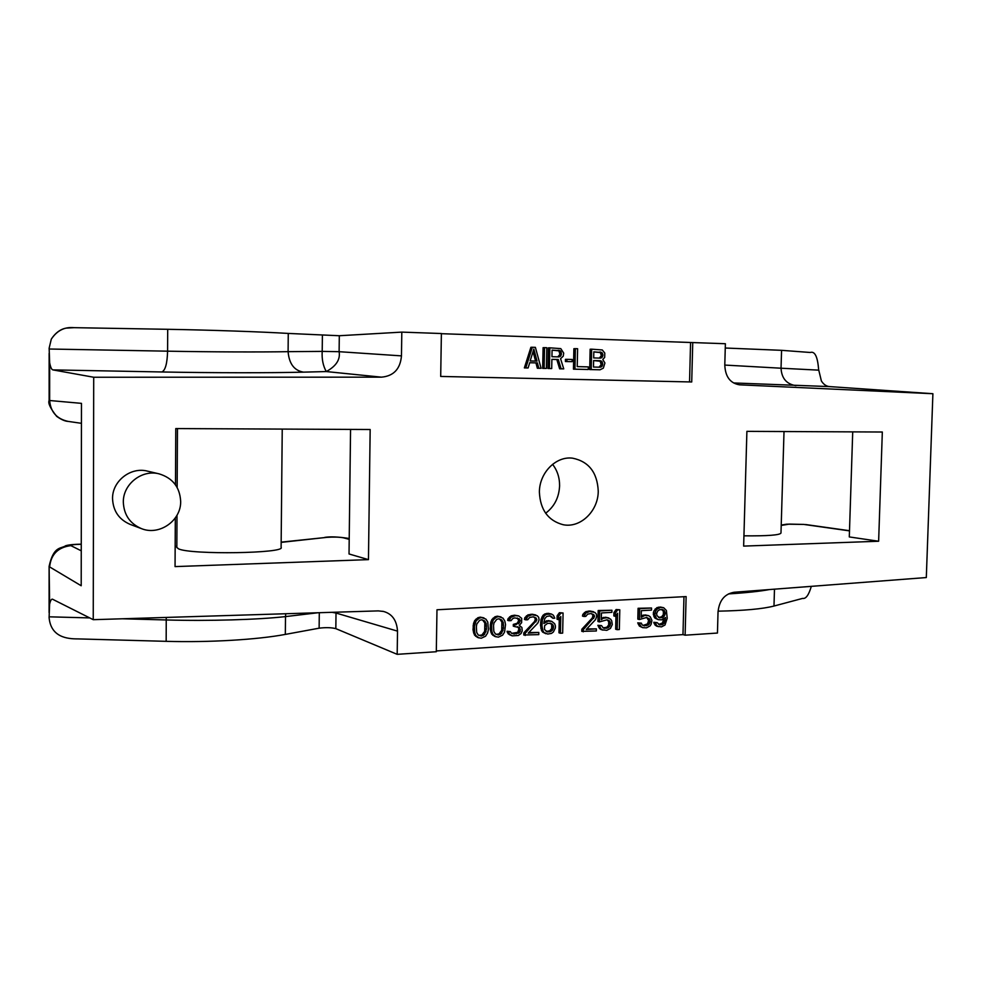 <?xml version="1.0" encoding="UTF-8"?>
<svg xmlns="http://www.w3.org/2000/svg" width="982" height="982" viewBox="0 0 982 982"><rect width="100%" height="100%" fill="white"/><g stroke="black" fill="none" stroke-linecap="round" stroke-linejoin="round"><path stroke-width="1.47" d="M441.372 333.684L725.379 343.725L724.79 365.034C725.293 376.671 730.203 383.275 739.532 384.821L932.9 393.721L926.308 577.551L734.143 592.256C724.52 593.938 719.143 600.579 718.026 612.191L717.449 633.046L685.117 635.194L686.123 596.577L436.978 609.773L436.303 651.729L397.182 654.331L335.832 628.64C331.364 627.51 325.791 627.351 319.125 628.185L319.297 612.707M74.104 327.669L66.616 328.086C66.26 328.086 57.963 328.712 51.285 339.183C56.993 330.566 64.603 326.724 74.104 327.669L167.701 329.301C211.4 330.062 260.242 331.756 288.266 333.426L339.306 335.734L401.81 332.112L441.384 333.524L440.697 376.437L691.721 381.973L692.752 342.558M932.9 393.721L829.68 386.601C826.39 386.368 823.628 384.49 821.382 380.967L818.607 369.49C817.638 356.65 814.839 350.979 810.224 352.477L781.574 350.328L781.034 368.213L724.79 365.071M725.256 348.021L781.574 350.328M689.548 381.924L690.567 342.62M532.33 347.26L530.894 347.297L524.363 367.906L528.095 367.968L529.728 362.689L537.375 362.898L538.799 368.238L541.082 368.299L535.399 347.358L532.33 347.26L525.787 367.906L528.095 367.968M529.715 362.739L535.939 362.91L537.35 368.238L541.082 368.299M544.544 347.653L543.083 347.689L542.665 368.373L546.397 368.434L546.814 347.726L544.544 347.653L544.126 368.373L546.397 368.434M551.884 359.4L556.819 359.535L559.642 368.815L563.742 368.876L560.575 358.7L563.251 356.147L563.693 353.103L560.783 348.622L549.846 347.824L549.429 368.508L551.7 368.569L551.884 359.338L558.292 359.522L561.115 368.802L563.742 368.876M549.846 347.824L548.386 347.861L547.968 368.508L551.7 368.569M566.933 359.326L565.448 359.351L565.411 361.536L572.113 361.658L572.162 359.473L566.933 359.326L566.884 361.511L572.113 361.658M575.378 348.647L573.881 348.696L573.451 369.158L588.267 369.502L588.328 366.9L577.22 366.605L577.612 348.72L575.378 348.647L574.936 369.158L588.267 369.502M591.667 349.175L590.145 349.224L589.703 369.576L600.014 369.797L603.341 368.152L604.912 363.009L602.801 359.498L604.679 357.387L604.777 353.066L602.285 349.96L591.667 349.175L591.213 369.576L600.014 369.797M436.315 650.943L682.981 634.605L683.963 596.688M483.954 617.887L480.259 617.138L477.915 617.715L474.736 620.526L473.496 623.68L473.005 629.855L474.478 635.035L477.559 637.478L481.254 638.239L485.574 636.213L487.575 633.022L488.422 629.474L487.772 622.06L485.881 619.09L481.622 617.58L479.265 618.157L476.074 620.968L474.416 626.356L474.699 632.494L475.828 635.501L478.909 637.944M501.041 616.929L497.346 616.18L495.026 616.745L491.884 619.544L490.656 622.674L490.165 628.824L491.614 633.979L494.658 636.397L498.353 637.158L502.624 635.158L504.613 631.978L505.521 624.515L504.809 621.066L502.944 618.12L498.733 616.622L496.401 617.187L493.246 619.986L491.601 625.338L491.872 631.451L492.989 634.446L496.033 636.876M518.692 615.923L514.629 615.211L511.18 615.837L508.075 618.623L507.657 620.391L510.959 620.71L512.923 618.427L514.838 617.887L519.404 618.93L520.129 621.054L519.331 622.833L514.715 624.847L514.678 626.577L519.613 627.584L520.313 631.009L519.134 632.825L514.151 634.004L511.487 633.292L510.37 631.622L508.455 631.745L509.56 634.286L512.211 635.857L518.324 635.477L521.025 633.574L522.215 630.898L521.896 627.449L519.282 625.436L521.614 622.698L521.7 618.365L518.692 615.923L515.268 615.689L511.033 617.224L509.044 620.82M517.232 617.948L518.717 620.612L517.146 623.3L513.316 624.392L513.279 626.135L514.678 626.577M517.551 626.663L518.938 628.824L517.735 632.359L511.573 633.341M510.37 631.622L507.068 631.279L507.424 632.568L509.302 634.618L512.211 635.857M533.889 616.978L535.399 618.783L534.589 621.422L523.799 632.85L523.75 635.01L538.774 634.618L538.811 632.457L528.242 633.12L537.878 623.042L539.069 619.949L538.737 617.383L537.264 615.739L532.011 614.744L527.813 616.279L525.849 619.851L527.739 619.74L529.679 617.469L533.103 616.843L536.098 617.973L536.798 620.084L525.21 633.304L525.161 635.477M538.811 632.457L528.795 632.543M535.779 614.965L532.097 614.229L527.923 614.892L524.842 617.666L524.437 619.421L525.849 619.851M551.761 621.361L548.042 621.152L543.868 623.545L544.715 618.758L546.63 616.5L550.018 615.874L552.952 618.292L554.805 618.181L553.382 615.26L551.54 614.069L546.311 614.364L544.409 615.763L542.445 619.752L541.954 625.816L542.972 630.91L544.065 632.568L547.772 634.053L551.516 633.39L553.406 631.978L555.346 628.001L555.395 625.865L554.695 623.754L551.761 621.361L548.459 620.599L544.028 621.802M549.785 615.886L552.952 618.292M551.54 614.069L548.238 613.32L544.863 613.946L542.972 615.346L541.021 619.323L540.517 625.362L541.536 630.456L542.629 632.113L545.906 633.734M563.079 612.989L559.396 612.694L557.113 615.824L557.039 619.249L558.5 619.679L560.783 616.549L560.44 633.255L562.661 633.108L563.079 612.989L560.857 613.124L558.562 616.242L558.5 619.679M559.274 618.611L558.979 632.801L560.44 633.255M591.52 613.652L593.018 615.456L592.232 618.046L581.823 629.241L581.774 631.365L596.344 630.984L596.393 628.873L586.217 629.511L595.509 619.63L596.663 616.598L596.356 614.081L594.945 612.473L589.887 611.479L585.861 612.989L583.959 616.487L585.775 616.389L587.653 614.155L590.931 613.541L593.815 614.646L594.491 616.733L583.296 629.695L583.259 631.819M596.393 628.873L586.757 628.934M593.521 611.7L589.851 610.988L585.837 611.639L582.866 614.351L582.473 616.07L583.959 616.487M607.097 619.802L608.705 621.692L608.631 625.055L606.79 627.277L603.083 627.891M601.524 625.608L597.854 625.301L599.572 628.566L601.352 629.72L606.802 630.334L610.436 628.419L612.314 624.515L611.688 620.771L610.644 619.151L607.097 617.678L603.12 618.341L601.291 619.703L601.45 612.952L611.884 612.351L611.933 610.239L599.683 610.939L599.437 621.925L607.048 619.789L609.527 620.906L610.546 623.361L609.392 626.798L606.851 628.222L603.267 628.026L601.524 625.608L599.351 625.73L601.082 629.008L602.85 630.162M608.877 617.997L605.575 617.261L601.328 618.132M611.933 610.239L598.185 610.522L597.928 621.496L599.437 621.925M619.789 609.797L616.131 609.515L613.922 612.572L613.836 615.935L615.358 616.352L617.58 613.284L617.187 629.671L619.335 629.536L619.789 609.797L617.653 609.92L615.444 612.989L615.358 616.352M615.984 615.493L615.665 629.229L617.187 629.671M646.721 617.433L648.611 620.538L647.482 623.926L642.94 625.448L644.474 625.878L642.044 624.785L641.381 623.153L639.282 623.288L640.951 626.516L642.682 627.658L646.524 627.829L650.059 625.939L651.14 624.221L651.925 620.44L650.28 616.806L648.562 615.665L644.72 615.468L641.172 617.347L641.332 610.669L651.496 610.092L651.545 608.018L639.626 608.68L639.368 619.532L646.77 617.433L649.863 619.74L650.158 621.79L649.053 624.343L644.474 625.878M641.381 623.153L637.723 622.858L639.405 626.086L642.682 627.658M648.562 615.665L645.26 614.941L641.209 615.726M651.545 608.018L638.079 608.288L637.821 619.114L639.368 619.532M657.093 622.613L653.779 622.293L655.104 625.104L656.798 626.234L661.487 626.884L664.986 625.018L667.22 618.279L666.385 610.485L663.697 607.748L660.235 607.527L656.725 609.38L655.645 611.099L654.847 614.879L656.492 618.5L658.198 619.642L661.659 619.851L665.514 617.555L664.716 622.146L662.924 624.319L659.806 624.92L657.093 622.613L655.35 622.711L656.676 625.534L658.37 626.663M663.697 607.748L660.395 607.036L656.921 607.637L654.073 610.694L653.325 612.805L653.926 616.5L654.92 618.095L658.198 619.642M663.734 619.053L662.408 623.005L658.64 624.466M533.042 351.593L535.571 361.081M552.068 350.181L558.881 350.832L559.936 354.379L557.813 356.871M593.815 351.937L600.333 352.575L601.365 355.631L599.29 358.099M593.619 360.59L600.149 361.204L601.168 364.69L599.032 367.182M482.567 619.949L484.826 623.018L484.678 631.34L481.892 635.01L478.872 635.403M499.617 618.967L501.863 622.023L501.716 630.309L498.954 633.955L496.02 634.347M550.03 623.177L551.724 624.699L551.651 628.554L549.748 630.812L546.176 631.463M661.807 609.503L663.39 611.405L663.304 614.707L661.524 616.868L658.48 617.469M401.81 332.112L401.466 355.877C400.325 368.974 393.635 376.081 381.433 377.162L93.707 377.248L93.241 619.679L378.266 610.89L383.52 611.455C392.113 613.811 396.777 620.366 397.514 631.131L397.182 654.331M878.632 541.242L882.327 432.019L746.897 431.356L743.644 546.102L878.632 541.242L849.295 536.933L852.72 431.871M539.388 492.08C539.363 472.784 555.984 455.967 572.543 458.164C588.758 461.466 597.326 472.465 598.247 491.16C598.271 511.094 580.411 528.365 563.103 524.707C548.14 520.681 540.235 509.818 539.388 492.08M159.096 473.852L147.447 471.127C130.68 466.634 112.083 481.192 112.549 498.758C113.151 511.045 119.043 519.601 130.25 524.425L141.445 528.623C159.403 536 181.228 520.57 180.663 501.311C179.853 487.158 172.66 478.001 159.096 473.852C141.924 469.249 122.86 484.212 123.327 502.268C123.941 514.887 129.98 523.676 141.445 528.623M350.562 429.416L349.027 553.971L368.459 559.63L370.165 429.515L175.778 428.569L175.483 484.838M175.312 517.944L175.054 566.602L368.459 559.63M288.266 333.426L288.094 351.666C289.113 363.77 294.244 370.595 303.487 372.141C271.805 372.988 212.628 372.951 161.87 371.969L52.905 369.895C51.641 369.662 50.561 367.305 49.665 362.824L49.137 348.193L51.285 339.183M381.433 377.162L326.282 371.564C323.078 365.881 321.715 359.154 322.206 351.384L288.094 351.666C260.672 352.17 210.565 351.986 167.591 351.175L49.137 349.015M52.905 369.895L93.707 377.248M303.487 372.141L326.282 371.564C336.2 366.126 340.472 359.498 339.109 351.691L339.306 335.734M322.391 335.439L322.206 351.384L339.109 351.691L401.466 355.877M319.125 628.185L285.32 634.409C257.566 639.65 209.313 642.584 166.167 641.332L77.836 638.901C67.513 638.938 50.929 637.392 49.1 617.629L49.628 604.028C50.413 600.689 51.334 599.057 52.402 599.155L93.241 619.679M49.665 362.824L49.652 400.546C50.598 411.924 56.735 418.872 68.053 421.388C65.033 421.266 61.24 419.596 56.661 416.356C50.352 408.352 47.836 403.062 49.137 400.472L81.469 403.357L81.199 585.751L49.628 566.921C50.954 554.339 58.036 547.244 70.876 545.636C70.422 544.887 73.883 544.445 81.261 544.274M122.382 618.783L166.277 619.961C208.773 621.176 258.352 619.691 285.504 616.598L285.75 613.738M335.832 628.64L336.016 613.038L331.977 612.314M397.514 631.131L336.016 613.038L336.016 612.191M685.117 635.194L682.981 634.605M718.075 611.172C744.049 610.657 762.695 608.95 773.988 606.041L774.479 589.175M811.328 586.352C808.763 595.055 805.866 599.069 802.65 598.394L773.988 606.041M829.68 386.601L733.677 382.955M743.939 535.828C767.605 536.049 779.953 535.116 780.985 533.03L784.017 431.54M552.571 464.326C557.322 470.452 559.666 477.645 559.593 485.881C559.028 497.518 554.376 506.626 545.636 513.23M282.239 429.085L281.11 547.367C286.02 553.369 191.159 554.928 178.564 548.877L176.834 547.404M728.497 593.914C746.111 592.809 759.761 591.36 769.458 589.556M537.35 368.238L538.799 368.238M535.939 362.91L537.375 362.898M524.363 367.906L525.787 367.906M533.827 349.076L537.031 361.118L530.145 360.934L533.827 349.076M559.102 356.908L551.945 356.699L552.08 350.095L560.354 350.795L561.409 354.342L559.102 356.908M593.815 351.851L601.868 352.538L602.911 354.735L602.494 356.883L600.64 358.135L593.68 357.927L593.815 351.851M602.715 363.389L602.297 365.967L600.444 367.219L593.472 367.035L593.619 360.529L600.579 360.725L602.715 363.389L601.193 363.401M476.368 626.676L476.81 624.012L479.609 620.329L481.573 619.777L484.678 620.919L486.188 623.46L486.483 629.143L484.433 634.532L481.29 636.041L478.185 634.924L476.663 632.383L476.368 626.676M493.529 625.657L493.971 623.018L496.745 619.347L498.684 618.807L501.753 619.937L503.25 622.465L503.533 628.124L501.507 633.476L498.39 634.986L495.321 633.856L493.811 631.328L493.529 625.657M553.173 625.141L553.492 627.694L552.326 630.334L550.055 631.757L547.44 631.929L544.494 629.523L544.58 625.657L547.625 623.325L551.344 623.533L553.173 625.141L551.724 624.699M665.268 613.848L663.108 617.285L659.634 617.899L656.921 615.579L656.627 613.529L657.731 610.976L659.843 609.613L663.292 609.834L665.28 613.026L665.268 613.848L663.685 613.443M542.665 368.373L544.126 368.373M556.819 359.535L558.292 359.522M547.968 368.508L549.429 368.508M559.642 368.815L561.115 368.802M558.77 356.527L560.243 356.503M559.531 355.68L561.004 355.644M559.936 354.379L561.409 354.342M559.961 353.066L561.446 353.029M559.617 351.74L561.09 351.703M558.881 350.832L560.354 350.795M557.764 350.365L559.237 350.328M565.411 361.536L566.884 361.511M573.451 369.158L574.936 369.158M589.703 369.576L591.213 369.576M599.253 352.108L600.775 352.072M600.223 357.755L601.745 357.73M600.972 356.92L602.494 356.883M601.365 355.631L602.899 355.607M601.389 354.772L602.911 354.735M601.045 353.459L602.58 353.434M600.333 352.575L601.868 352.538M601.168 364.69L602.69 364.678M600.861 362.088L602.383 362.076M600.149 361.204L601.671 361.192M599.057 360.75L600.579 360.725M600.014 366.814L601.549 366.814M600.763 365.979L602.297 365.967M473.066 625.902L474.416 626.356M473.005 629.855L474.343 630.321M473.496 623.68L474.846 624.122M473.913 622.33L475.263 622.784M474.736 620.526L476.074 620.968M475.926 619.139L477.277 619.581M477.915 617.715L479.265 618.157M480.259 617.138L481.622 617.58M475.632 636.275L476.97 636.753M474.478 635.035L475.828 635.501M473.729 633.329L475.067 633.795M473.349 632.027L474.699 632.494M479.94 635.575L481.29 636.041M481.892 635.01L483.254 635.489M483.083 634.065L484.433 634.532M484.678 631.34L486.041 631.807M485.12 628.689L486.483 629.143M485.169 625.62L486.532 626.074M484.826 623.018L486.188 623.46M483.316 620.477L484.678 620.919M490.227 624.883L491.601 625.338M490.165 628.824L491.528 629.278M490.656 622.674L492.031 623.128M491.074 621.348L492.436 621.79M491.884 619.544L493.246 619.986M493.062 618.169L494.437 618.611M495.026 616.745L496.401 617.187M497.346 616.18L498.733 616.622M492.755 635.219L494.118 635.685M491.614 633.979L492.989 634.446M490.877 632.273L492.24 632.739M490.509 630.984L491.872 631.451M497.015 634.507L498.39 634.986M498.954 633.955L500.329 634.421M500.12 633.009L501.507 633.476M501.716 630.309L503.091 630.763M502.146 627.67L503.533 628.124M502.195 624.613L503.582 625.068M501.863 622.023L503.25 622.465M500.378 619.495L501.753 619.937M509.302 634.618L510.689 635.084M508.16 633.82L509.56 634.286M507.424 632.568L508.811 633.022M507.068 631.279L508.455 631.745M512.751 633.537L514.151 634.004M515.047 633.39L516.446 633.856M516.962 632.838L518.361 633.304M517.735 632.359L519.134 632.825M518.508 631.451L519.908 631.905M518.901 630.554L520.313 631.009M518.938 628.824L520.35 629.278M518.214 627.142L519.613 627.584M513.316 624.392L514.715 624.847M514.838 624.307L516.237 624.748M517.146 623.3L518.545 623.754M517.919 622.392L519.331 622.833M518.717 620.612L520.129 621.054M518.729 619.752L520.141 620.182M517.993 618.488L519.404 618.93M508.075 618.623L509.462 619.065M509.633 616.794L511.033 617.224M511.18 615.837L512.579 616.266M513.868 615.26L515.268 615.689M514.629 615.211L516.029 615.64M523.799 632.85L525.21 633.304M534.589 621.422L536.012 621.852M535.374 619.642L536.798 620.084M535.399 618.783L536.823 619.225M534.662 617.531L536.098 617.973M524.842 617.666L526.266 618.095M526.401 615.849L527.813 616.279M527.923 614.892L529.347 615.321M530.587 614.315L532.011 614.744M532.097 614.229L533.521 614.658M542.629 632.113L544.065 632.568M541.536 630.456L542.972 630.91M540.837 628.357L542.26 628.799M540.517 625.362L541.954 625.816M540.579 622.355L542.015 622.797M541.021 619.323L542.445 619.752M541.806 617.126L543.242 617.555M542.972 615.346L544.409 615.763M544.863 613.946L546.311 614.364M546.741 613.406L548.189 613.836M548.238 613.32L549.687 613.75M550.779 616.61L552.228 617.04M549.908 615.886L551.123 616.242M544.715 621.25L546.152 621.692M546.593 620.71L548.042 621.152M548.459 620.599L549.908 621.041M552.08 625.964L553.529 626.406M551 623.877L552.449 624.319M550.165 623.165L551.344 623.533M548.619 631.303L550.055 631.757M549.748 630.812L551.184 631.266M550.877 629.879L552.326 630.334M551.651 628.554L553.099 628.996M552.044 627.24L553.492 627.694M557.113 615.824L558.562 616.242M559.396 612.694L560.857 613.124M581.823 629.241L583.296 629.695M592.232 618.046L593.729 618.464M592.993 616.303L594.491 616.733M593.018 615.456L594.515 615.886M592.318 614.229L593.815 614.646M582.866 614.351L584.364 614.769M584.364 612.572L585.861 612.989M585.837 611.639L587.334 612.056M588.402 611.074L589.887 611.479M589.851 610.988L591.348 611.405M598.185 610.522L599.683 610.939M601.61 617.911L603.12 618.341M603.427 617.383L604.937 617.813M605.575 617.261L607.097 617.678M599.572 628.566L601.082 629.008M598.529 626.946L600.039 627.375M597.854 625.301L599.351 625.73M603.181 627.915L604.691 628.357M605.342 627.78L606.851 628.222M606.79 627.277L608.3 627.707M607.883 626.369L609.392 626.798M608.631 625.055L610.141 625.497M609.012 623.779L610.534 624.208M609.036 622.932L610.546 623.361M608.705 621.692L610.227 622.122M608.018 620.477L609.527 620.906M613.922 612.572L615.444 612.989M616.131 609.515L617.653 609.92M638.079 608.288L639.626 608.68M641.406 615.579L642.964 615.996M643.161 615.063L644.72 615.468M645.26 614.941L646.831 615.346M639.405 626.086L640.951 626.516M638.386 624.478L639.945 624.908M637.723 622.858L639.282 623.288M645.014 625.313L646.573 625.743M646.414 624.822L647.985 625.239M647.482 623.926L649.053 624.343M648.218 622.637L649.777 623.054M648.599 621.373L650.158 621.79M648.611 620.538L650.182 620.955M648.292 619.311L649.863 619.74M647.629 618.108L649.188 618.525M653.779 622.293L655.35 622.711M654.098 623.509L655.669 623.938M660.309 624.368L661.88 624.798M661.352 623.889L662.924 624.319M662.408 623.005L663.992 623.423M663.132 621.716L664.716 622.146M663.501 620.464L665.084 620.882M664.765 618.181L665.489 618.378M654.92 618.095L656.492 618.5M653.926 616.5L655.497 616.905M653.288 614.462L654.847 614.879M653.325 612.805L654.896 613.21M654.073 610.694L655.645 611.099M655.154 608.975L656.725 609.38M656.921 607.637L658.492 608.042M658.664 607.134L660.235 607.527M660.395 607.036L661.966 607.428M655.104 625.104L656.676 625.534M663.304 614.707L664.888 615.113M663.709 612.621L665.28 613.026M663.39 611.405L664.974 611.798M662.727 610.203L664.311 610.608M661.966 609.491L663.292 609.834M660.481 617.347L662.052 617.764M661.524 616.868L663.108 617.285M662.58 615.984L664.163 616.389M167.701 329.301L167.591 351.175C167.235 363.5 165.332 370.423 161.87 371.969M49.628 604.028L49.112 566.246M166.167 641.332L166.24 617.433M49.1 616.819L89.718 617.911M285.32 634.409L285.504 616.598L318.033 612.743M739.164 384.784L739.949 384.846M818.583 370.14L781.034 368.213C781.598 378.328 786.557 384.134 795.936 385.656M781.206 525.431L789.602 524.093L803.816 524.425L849.491 530.869M786.054 524.29L789.602 524.093M781.218 525.063L786.729 524.179L803.816 524.425M175.164 546.508L176.834 546.544M281.159 542.371L326.871 537.35C333.377 536.896 338.827 537.019 343.234 537.755L349.211 539.351M81.248 550.816L70.876 545.636M281.159 542.138L326.871 537.35M324.809 537.363C330.406 536.491 338.139 536.81 348.033 538.308L343.234 537.755M68.053 421.388L81.432 423.316M49.137 400.472L49.137 353.336M382.784 611.283L383.52 611.479M805.596 524.523L849.491 530.71M177.46 428.569L177.153 487.477M177.005 515.255L176.834 547.575M175.164 546.385L176.834 546.434M348.033 538.308L349.211 538.615M81.261 544.163C73.859 544.286 68.654 544.814 65.684 545.734C61.031 549.061 53.74 545.415 49.112 566.319L49.1 612.645"/></g></svg>
